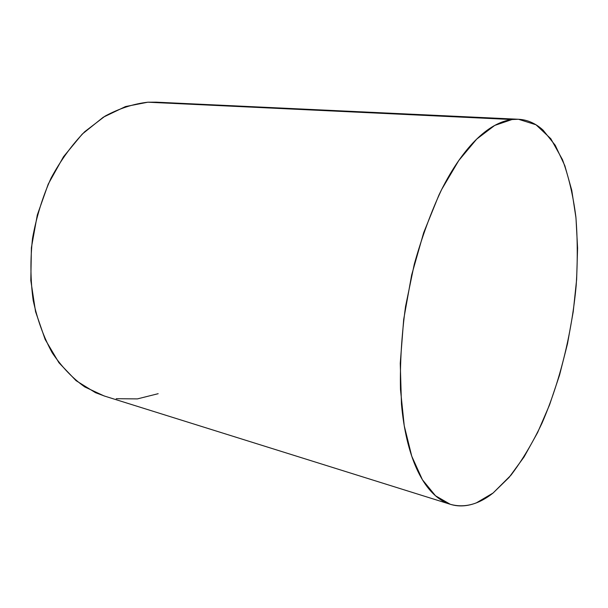 <?xml version="1.0" encoding="UTF-8"?>
<svg xmlns="http://www.w3.org/2000/svg" width="608" height="608" viewBox="0 0 608 608"><rect width="100%" height="100%" fill="white"/><g stroke="black" fill="none" stroke-linecap="round" stroke-linejoin="round"><path stroke-width="0.91" d="M518.1 119.252L156.127 102.167L147.85 102.205L512.012 119.533L518.48 119.267L536.02 124.792L550.802 138.715L562.468 159.63C568.662 176.487 573.124 195.518 575.852 216.714C577.608 238.746 577.714 261.691 576.171 285.532C571.778 333.48 559.824 382.166 541.979 423.221C532.57 443.012 522.204 460.362 510.895 475.281L493.073 493.027C478.671 504.45 464.413 508.212 450.3 504.298L435.518 495.794L422.416 479.742L411.753 456.213L404.236 425.76L400.482 389.485C399.942 362.908 401.637 335.251 405.544 306.5L414.284 264.206C421.967 236.846 431.102 211.911 441.712 189.392L458.736 160.573L476.71 139.088L494.737 125.415L512.012 119.533L147.85 102.205C133.562 103.824 119.297 108.452 105.078 116.105L84.732 131.693C71.957 144.788 60.732 160.261 51.064 178.121C42.552 197.053 36.389 217.064 32.551 238.169C30.202 259.434 30.415 280.159 33.182 300.352C37.369 319.762 43.715 337.242 52.212 352.784C61.735 366.898 72.595 378.29 84.808 386.954L104.105 395.937L449.92 504.176M493.073 493.027L509.094 477.417L524.066 456.935L537.639 432.486L549.533 404.943L559.542 375.121L567.492 343.786L573.23 311.661L576.635 279.49L577.585 247.996L575.981 217.96L571.74 190.22L564.832 165.68L555.256 145.312L543.096 130.15C538.627 126.054 533.778 123.082 528.565 121.228C523.351 119.388 517.834 118.826 512.012 119.533C506.19 120.247 500.179 122.352 493.97 125.841C487.753 129.344 481.483 134.277 475.144 140.63C468.814 147.014 462.582 154.766 456.464 163.902C450.338 173.06 444.494 183.441 438.938 195.031L423.67 232.712L411.654 274.991L403.689 319.42L400.254 363.341L401.462 404.16C402.633 417.035 404.495 428.876 407.048 439.683C409.61 450.467 412.741 459.998 416.457 468.282C420.174 476.543 424.338 483.451 428.936 488.992C433.542 494.524 438.444 498.682 443.642 501.471C448.841 504.252 454.206 505.727 459.732 505.902C465.257 506.061 470.82 505.035 476.429 502.824L493.073 493.027M164.373 102.995L147.85 102.205L125.506 106.56L103.269 117.222L82.224 134.11L63.521 156.72L48.23 184.118L37.301 214.996L31.388 247.722L30.818 280.516L35.545 311.615L45.152 339.446L58.953 362.748L76.053 380.654L95.471 392.669L104.614 396.089M116.227 398.696L137.393 398.901L158.164 393.695"/></g></svg>
